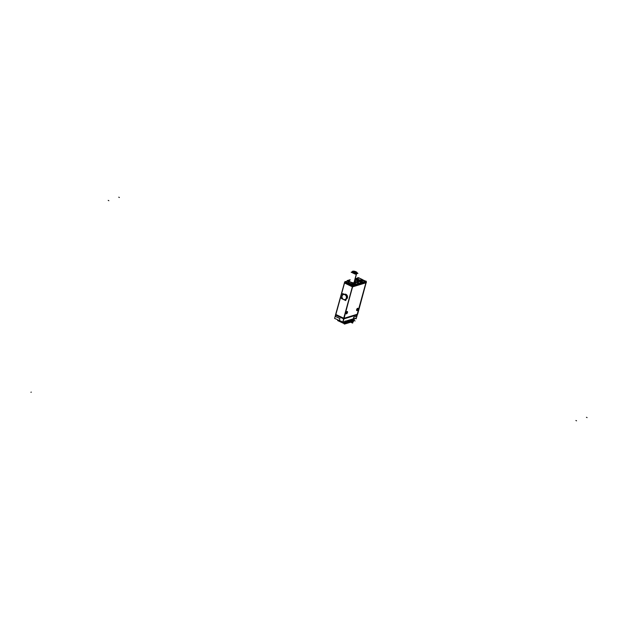 <?xml version="1.0" encoding="UTF-8"?>
<svg xmlns="http://www.w3.org/2000/svg" width="618" height="618" viewBox="0 0 618 618"><rect width="100%" height="100%" fill="white"/><g stroke="black" fill="none" stroke-linecap="round" stroke-linejoin="round"><path stroke-width="0.93" d="M343.932 318.301L352.584 286.868L343.932 318.301M352.878 286.659L365.91 282.696L352.878 286.659M365.871 282.835L357.212 314.268L344.126 318.239L357.212 314.268L365.871 282.835M357.861 308.32A1.275 0.556 -64.8 0 1 357.861 309.518A1.275 0.556 -64.8 0 1 356.965 310.615A1.275 0.556 -64.8 0 1 356.74 310.607A1.275 0.556 -64.8 0 1 356.686 309.433A1.275 0.556 -64.8 0 1 357.606 308.289A1.275 0.556 -64.8 0 1 357.822 308.297M347.324 311.526A1.275 0.556 -64.8 0 1 347.316 312.716A1.275 0.556 -64.8 0 1 346.42 313.82A1.275 0.556 -64.8 0 1 346.196 313.813A1.275 0.556 -64.8 0 1 346.142 312.638A1.275 0.556 -64.8 0 1 347.061 311.495A1.275 0.556 -64.8 0 1 347.285 311.503M352.407 286.636L344.566 282.944L352.407 286.636M335.883 314.446L344.512 283.121L335.883 314.446M343.716 318.2L335.868 314.508L343.716 318.2M345.972 294.346A2.611 2.186 -106.9 0 1 347.54 296.895A2.611 2.186 -106.9 0 1 346.119 299.212A2.611 2.186 -106.9 0 0 347.54 296.895A2.611 2.186 -106.9 0 0 345.972 294.346A2.611 2.186 -106.9 0 0 344.55 294.23L344.296 294.307A2.611 2.186 -106.9 0 1 345.972 294.346L345.014 294.647M335.404 316.408L335.744 315.165L335.404 316.408L339.923 318.533L335.404 316.408M339.421 320.441L339.931 318.579L339.421 320.441L342.696 321.986L339.421 320.441M343.77 318.942L342.905 322.086L343.492 319.012L357.304 314.817L357.443 314.323M343.106 322.024L353.226 318.95L353.735 317.088L353.226 318.95L343.106 322.024M356.671 316.161L353.797 317.034L356.671 316.161L357.019 314.902L356.671 316.161M343.253 322.071L344.187 322.519L343.732 322.727M344.149 322.704L342.866 322.187L344.056 322.712L344.319 321.746M344.759 321.615L344.303 323.183L338.131 320.279A0.626 0.525 -106.9 0 1 338.139 320.232L338.139 320.232A0.626 0.525 -106.9 0 0 338.131 320.279L344.319 323.191A0.626 0.525 -106.9 0 0 344.334 323.144L344.782 321.607L344.334 323.144A0.626 0.525 -106.9 0 1 344.319 323.191L344.89 323.809L345.748 321.314L344.859 323.886L344.805 323.399L337.652 320.039L337.706 320.518L344.705 323.809M353.434 321.167L354.33 318.687L353.519 321.151M353.396 320.031L353.766 320.68A1.251 1.051 73.1 0 1 353.697 320.873A1.251 1.051 73.1 0 0 353.766 320.68L353.774 320.68A1.251 1.051 -106.9 0 1 353.689 320.889M353.952 318.795L353.063 321.283L353.952 318.795M353.249 321.221L354.137 318.741L353.249 321.221A1.251 1.051 -106.9 0 0 353.457 320.858L353.596 320.819A1.251 1.051 -106.9 0 1 353.465 321.066M352.229 321.816A5.222 4.372 -106.9 0 0 352.901 321.538A5.222 4.372 -106.9 0 1 351.503 321.955A5.222 4.372 -106.9 0 0 352.16 321.831M352.87 321.337L353.766 318.857L352.87 321.337A1.251 1.051 -106.9 0 0 353.087 320.974L353.21 320.935A1.251 1.051 -106.9 0 1 353.094 321.159M353.573 318.911L352.685 321.391L353.573 318.911M352.499 321.453L353.38 318.988L352.499 321.453A1.251 1.051 -106.9 0 0 352.716 321.09L352.839 321.051A1.251 1.051 -106.9 0 1 352.724 321.267M352.685 320.796L352.314 321.507L352.685 320.796M352.824 321.368L353.836 318.633L352.986 321.522L353.65 318.687L352.801 321.584L353.465 318.749L352.615 321.638L352.693 320.804L352.075 321.592L352.538 320.734L352.129 321.561A1.251 1.051 -106.9 0 0 352.337 321.205L352.461 321.167A1.251 1.051 -106.9 0 1 352.353 321.383M352.059 321.808L352.384 320.657L351.889 321.654M351.758 321.677L352.639 319.22L351.758 321.677A1.251 1.051 -106.9 0 0 351.966 321.314L352.09 321.275A1.251 1.051 -106.9 0 1 351.982 321.499M352.453 319.274L351.572 321.731L352.453 319.274M351.387 321.793L352.268 319.328L351.387 321.793A1.251 1.051 -106.9 0 0 351.596 321.43L351.719 321.391A1.251 1.051 -106.9 0 1 351.603 321.607M352.082 319.39L351.194 321.847L352.082 319.39M351.889 319.444L351.009 321.901L351.889 319.444M351.704 319.498L350.823 321.963L351.704 319.498M351.518 319.56L350.638 322.017L351.518 319.56M350.452 322.071L351.333 319.614L350.452 322.071A1.251 1.051 -106.9 0 0 350.661 321.708L350.785 321.677A1.251 1.051 -106.9 0 1 350.676 321.893M351.148 319.668L350.267 322.132L351.148 319.668M350.082 322.187L350.962 319.73L350.082 322.187A1.251 1.051 -106.9 0 0 350.29 321.824L350.414 321.785A1.251 1.051 -106.9 0 1 350.298 322.009M350.777 319.784L349.896 322.241L350.777 319.784M349.703 322.302L350.591 319.838L349.703 322.302A1.251 1.051 -106.9 0 0 349.919 321.939L350.043 321.901A1.251 1.051 -106.9 0 1 349.927 322.117M350.406 319.9L349.518 322.357L350.406 319.9M349.332 322.411L350.213 319.954L349.332 322.411A1.251 1.051 -106.9 0 0 349.549 322.048L349.672 322.017A1.251 1.051 -106.9 0 1 349.556 322.233M350.027 320.008L349.147 322.472L350.027 320.008M348.961 322.526L349.842 320.07L348.961 322.526A1.251 1.051 -106.9 0 0 349.17 322.163L349.294 322.125A1.251 1.051 -106.9 0 1 349.185 322.349M349.657 320.124L348.776 322.581L349.657 320.124M348.591 322.642L349.471 320.178L348.591 322.642A1.251 1.051 -106.9 0 0 348.799 322.279L348.923 322.241A1.251 1.051 -106.9 0 1 348.815 322.457M349.286 320.24L348.405 322.696L349.286 320.24M349.1 320.294L348.212 322.75L349.1 320.294M348.915 320.348L348.027 322.812L348.915 320.348M348.722 320.41L347.841 322.866L348.722 320.41M347.656 322.92L348.537 320.464L347.656 322.92A1.251 1.051 -106.9 0 0 347.872 322.557L347.996 322.526A1.251 1.051 -106.9 0 1 347.88 322.743M348.351 320.518L347.471 322.982L348.351 320.518M347.285 323.036L348.166 320.58L347.285 323.036A1.251 1.051 -106.9 0 0 347.494 322.673L347.617 322.635A1.251 1.051 -106.9 0 1 347.509 322.859M347.98 320.634L347.1 323.09L347.98 320.634M346.914 323.152L347.795 320.688L346.914 323.152A1.251 1.051 -106.9 0 0 347.123 322.789L347.246 322.75A1.251 1.051 -106.9 0 1 347.131 322.967M347.61 320.75L346.729 323.206L347.61 320.75M346.536 323.26L347.424 320.804L346.536 323.26A1.251 1.051 -106.9 0 0 346.752 322.897L346.876 322.866A1.251 1.051 -106.9 0 1 346.76 323.083M347.231 320.858L346.35 323.314L347.231 320.858M346.165 323.376L347.046 320.92L346.165 323.376A1.251 1.051 -106.9 0 0 346.381 323.013L346.505 322.975A1.251 1.051 -106.9 0 1 346.389 323.199M346.86 320.974L345.98 323.43L346.86 320.974M346.675 321.028L345.794 323.484L346.675 321.028M346.489 321.09L345.609 323.546L346.489 321.09M346.304 321.144L345.423 323.6L346.304 321.144M345.238 323.654L346.119 321.198L345.238 323.654A1.251 1.051 -106.9 0 0 345.447 323.299L345.57 323.26A1.251 1.051 -106.9 0 1 345.454 323.477M345.933 321.26L345.045 323.716L345.933 321.26M345.083 323.593A1.251 1.051 -106.9 0 0 345.23 323.26L344.496 323.206L345.168 323.299A1.251 1.051 -106.9 0 1 344.821 323.832L344.829 323.824A1.251 1.051 -106.9 0 0 345.168 323.299L345.23 323.276M345.099 281.87L347.996 281.09L345.864 281.738L352.87 285.029L352.855 286.088L352.87 285.029L365.362 281.236L366.003 282.094L365.362 281.236L366.049 281.947L353.094 285.902M355.203 318.417L356.13 318.849L366.265 282.071L365.362 281.236L352.87 285.029L345.864 281.738L344.813 282.349L352.654 285.833L344.705 282.086M348.297 281.684L348.305 281.661A3.654 1.205 15.4 0 0 350.676 283.538A3.654 1.205 15.4 0 0 354.809 284.033A3.654 1.205 15.4 0 0 355.358 283.608L355.674 282.465A3.654 1.205 -164.6 0 1 355.126 282.897A3.654 1.205 -164.6 0 1 350.993 282.395A3.654 1.205 -164.6 0 1 348.622 280.526M358.293 282.635A1.251 0.417 -164.6 0 1 356.825 282.465A1.251 0.417 15.4 0 0 358.255 282.658A1.251 0.417 15.4 0 0 358.44 282.511A1.251 0.417 15.4 0 0 357.613 281.87A1.251 0.417 15.4 0 0 356.207 281.7A1.251 0.417 15.4 0 0 356.053 281.785A1.251 0.417 -164.6 0 1 356.262 281.669M354.925 280.587A1.251 0.417 15.4 0 1 355.188 281.221A1.251 0.417 15.4 0 1 354.925 281.26A1.251 0.417 15.4 0 0 355.188 281.221A1.251 0.417 15.4 0 0 355.381 281.074A1.251 0.417 15.4 0 0 354.925 280.587A1.251 0.417 -164.6 0 1 355.381 281.059A1.251 0.417 -164.6 0 1 355.149 281.213M362.751 280.348L362.125 280.271L362.789 280.804L362.527 280.464L363.415 280.425L362.14 280.263M356.061 280.255L356.3 279.382L355.813 278.919L355.566 279.815L356.03 280.24L356.269 279.382L356.03 280.24L358.919 281.599L359.606 280.093L359.158 280.742L360.557 280.981L360.34 281.831L358.919 281.599L359.158 280.742L355.813 278.934L356.292 279.413L356.725 278.733L360.201 280.17L362.063 279.599L359.058 278.015L356.632 278.486L360.201 280.17L361.947 279.375L359.058 278.015L356.756 278.71M359.591 280.085L359.128 280.734L360.58 280.958L360.317 281.831L362.187 281.267L362.581 280.271L362.805 280.804L363.43 280.441L362.125 280.271M362.503 280.232L363.013 280.472L362.581 280.263L362.187 281.267L362.418 280.41A0.626 0.525 -106.9 0 0 362.133 279.637A0.626 0.525 -106.9 0 1 362.418 280.41A0.626 0.518 75 0 0 362.125 279.637M355.674 282.457A3.654 1.205 -164.6 0 0 354.732 281.267A3.654 1.205 -164.6 0 1 355.126 282.897A3.654 1.205 -164.6 0 1 350.228 282.078A3.654 1.205 -164.6 0 1 349.17 280.093A3.654 1.205 -164.6 0 1 350.035 279.977A3.654 1.205 -164.6 0 0 349.17 280.093A3.654 1.205 -164.6 0 0 348.622 280.51A3.654 1.205 15.4 0 0 351.109 282.411A3.654 1.205 15.4 0 0 355.242 282.835M354.67 281.514A3.136 1.035 15.4 0 1 354.693 282.696A3.136 1.035 15.4 0 1 350.499 281.993A3.136 1.035 15.4 0 1 349.595 280.294A3.136 1.035 15.4 0 1 349.973 280.217A3.136 1.035 15.4 0 0 349.595 280.294A3.136 1.035 15.4 0 0 349.216 281.059A3.136 1.035 15.4 0 0 351.688 282.441A3.136 1.035 15.4 0 0 354.693 282.696A3.136 1.035 15.4 0 0 354.879 282.627A3.136 1.035 15.4 0 0 354.67 281.514A3.152 1.043 -164.6 0 1 354.894 282.619A3.152 1.043 -164.6 0 1 354.601 282.72M344.875 294.686A2.603 2.178 -106.9 0 0 343.454 294.57A2.603 2.178 -106.9 0 0 342.009 296.879A2.603 2.178 -106.9 0 0 343.569 299.429A2.603 2.178 -106.9 0 0 344.952 299.552A2.603 2.178 -106.9 0 0 346.443 297.258A2.603 2.178 -106.9 0 0 344.875 294.686A2.603 2.178 -106.9 0 0 342.109 296.061A2.603 2.178 -106.9 0 0 343.569 299.429A2.603 2.178 -106.9 0 0 346.343 298.054A2.603 2.178 -106.9 0 0 344.875 294.686M354.099 282.781L356.779 273.048A2.433 0.803 15.4 0 0 354.832 272.02A2.433 0.803 15.4 0 0 352.569 271.843A2.433 0.803 15.4 0 0 352.492 271.874M352.198 272.129A2.433 0.803 15.4 0 0 353.782 273.38A2.433 0.803 15.4 0 0 356.524 273.712A2.433 0.803 15.4 0 0 356.895 273.426M343.492 319.012L352.53 286.188L353.55 285.346L345.199 281.414L344.728 282.017M352.53 286.188L366.35 281.986L362.581 279.931L366.049 281.947L353.102 285.879L366.049 281.947M335.644 314.454L343.824 318.455L357.637 314.261L366.134 282.75M344.334 282.889L352.523 286.891L366.335 282.696L366.35 281.986M366.095 282.642L366.312 281.854L352.631 286.01L343.917 319.012L335.535 315.064M352.963 286.18L344.574 282.233L344.388 283.021M336.849 319.321L334.593 318.463L335.682 314.508M342.913 322.171L344.141 318.278M342.789 322.187L343.708 318.285M336.756 319.344L342.82 322.202L356.393 318.054L357.482 314.099M344.643 321.623L344.357 322.673L343.137 322.102M353.805 316.995L352.754 320.835L352.245 320.595M353.774 317.111L356.818 316.184M338.409 320.217L342.635 322.21M342.673 322.225L343.855 322.781M345.099 320.997L344.465 323.314L338.038 319.954M337.915 320.618L337.946 319.908M354.477 318.448L353.172 321.468M354.384 318.664L353.766 320.618M353.388 321.314L344.805 323.94L337.652 320.572M353.365 321.399L352.863 321.522A5.222 4.372 73.1 0 1 352.816 321.545M352.77 321.569A5.222 4.372 73.1 0 1 352.082 321.854A5.222 4.372 73.1 0 1 351.318 322.001M353.442 321.128A1.251 1.051 -106.9 0 0 353.666 320.696M353.481 321.205L353.828 320.665M353.032 321.561L352.608 323.106L350.615 322.171M352.129 321.561L352.538 320.727L352.245 321.754M351.704 321.708L352.716 318.973L351.866 321.862L350.02 322.217L351.039 319.483L350.197 322.372L349.649 322.333L350.854 319.537L350.004 322.426M351.688 321.924L352.53 319.027L351.325 321.824M351.495 321.978L352.345 319.089L351.14 321.878M351.31 322.032L352.16 319.143L350.954 321.932M351.966 319.197L350.769 321.993M351.974 319.197L351.124 322.094M350.939 322.148L351.789 319.259L350.584 322.048M350.754 322.202L351.603 319.313L350.398 322.102M350.568 322.256L351.418 319.367L350.205 322.163M350.383 322.318L351.225 319.429L350.02 322.217M349.657 322.333L350.669 319.599L349.448 322.604L348.907 322.557L349.919 319.823M349.634 322.542L350.483 319.653L349.278 322.441M349.448 322.596L350.298 319.707L349.093 322.503M349.263 322.658L350.112 319.769L348.907 322.557M349.927 319.823L348.892 322.766M348.537 322.673L349.549 319.939L348.699 322.828L346.852 323.183L347.872 320.448L347.03 323.338L346.482 323.291L347.687 320.503L346.837 323.392M348.513 322.882L349.363 319.993L348.158 322.781M348.328 322.936L349.178 320.047L347.973 322.843M348.143 322.998L348.992 320.109L347.787 322.897M348.799 320.163L347.602 322.951M348.807 320.163L347.957 323.052M347.772 323.106L348.622 320.217L347.416 323.013M347.586 323.168L348.436 320.279L347.231 323.067M347.401 323.222L348.243 320.333L347.038 323.121M347.216 323.276L348.058 320.387L346.852 323.183M346.652 323.446L347.501 320.557L346.489 323.291M346.304 323.345L347.316 320.618L346.088 323.623L346.752 320.788M346.281 323.562L347.131 320.672L345.925 323.461M346.76 320.781L345.725 323.732M345.369 323.631L346.381 320.896L345.532 323.793L344.805 323.801L345.825 321.074M346.196 320.958L344.991 323.747M346.196 320.951L345.346 323.847M345.161 323.902L346.01 321.012L344.805 323.801M344.319 323.129A0.61 0.51 -106.9 0 1 344.149 323.399L344.767 323.84M344.859 323.886L337.837 320.526M337.861 320.642L338.162 320.58A0.61 0.51 73.1 0 1 338.162 320.232M337.845 320.572L337.984 320.139M344.55 323.284L345.161 323.338L345.756 321.306M344.411 321.715L344.18 322.55M339.931 318.509L339.382 320.487M339.977 318.602L335.257 316.377M335.427 315.219L344.574 282.356M357.722 308.32A1.275 0.556 115.2 0 0 356.779 309.433A1.275 0.556 115.2 0 0 356.818 310.645A1.275 0.556 115.2 0 0 357.088 310.638M357.003 310.661A1.275 0.556 115.2 0 0 357.946 309.541A1.275 0.556 115.2 0 0 357.907 308.336A1.275 0.556 115.2 0 0 357.644 308.343M347.185 311.526A1.275 0.556 115.2 0 0 346.234 312.638A1.275 0.556 115.2 0 0 346.273 313.851A1.275 0.556 115.2 0 0 346.543 313.844M346.459 313.867A1.275 0.556 115.2 0 0 347.401 312.747A1.275 0.556 115.2 0 0 347.362 311.542A1.275 0.556 115.2 0 0 347.1 311.549M344.713 282.078L353.056 286.003L352.839 286.798M366.211 282.009L365.995 282.797M366.235 281.908L352.631 286.026L352.414 286.798M366.304 281.885A0.626 0.525 -106.9 0 0 365.941 281.051L352.26 285.207A0.626 0.525 -106.9 0 1 352.623 286.041L353.048 286.034M347.857 281.02L345.47 281.746L352.762 285.176L365.756 281.229L362.442 279.668M355.435 278.718L356.231 278.479A0.626 0.525 73.1 0 1 356.516 278.471M345.701 281.654L344.929 281.885A0.626 0.525 73.1 0 0 344.597 282.264L352.654 285.848M358.247 277.837L358.61 277.729A0.626 0.525 73.1 0 1 358.965 277.768L358.749 277.83M355.937 278.687L355.404 278.834M348.011 281.097L345.284 281.924A0.626 0.525 73.1 0 0 344.929 281.885M358.448 277.876A0.626 0.525 73.1 0 0 358.193 277.876L357.892 277.945M354.964 283.036L354.678 284.071M355.002 282.905A3.654 1.205 15.4 0 0 355.682 282.441A3.654 1.205 15.4 0 0 354.74 281.244M350.043 279.954A3.654 1.205 15.4 0 0 349.062 280.108M349.301 280.039A3.654 1.205 15.4 0 0 348.629 280.502M355.211 282.959L354.925 283.994M350.112 279.715L347.053 280.642L353.249 283.554L357.235 282.341L354.755 281.175M349.487 280.309A3.152 1.043 -164.6 0 1 349.981 280.201M354.809 282.65A3.152 1.043 -164.6 0 1 351.781 282.457A3.152 1.043 -164.6 0 1 349.209 281.051A3.152 1.043 -164.6 0 1 349.695 280.248M356.177 281.7A1.251 0.417 -164.6 0 1 357.598 281.839A1.251 0.417 -164.6 0 1 358.448 282.496A1.251 0.417 -164.6 0 1 358.216 282.658M355.968 280.232L356.215 279.336L359.22 280.757L358.973 281.646M362.395 280.433L362.163 281.275M360.279 281.862L360.526 280.974L362.465 280.387L362.218 281.275M359.135 280.711L358.896 281.584M360.279 280.201A0.626 0.533 71 0 1 360.572 280.974M359.128 280.75L360.549 280.997L362.573 280.286L362.341 281.144M356.656 278.703L356.207 279.375L359.212 280.788L359.661 280.116M358.687 277.806L362.403 279.552L360.008 280.278L356.292 278.533L358.687 277.806M356.555 278.455A0.626 0.518 -105 0 0 356.323 278.448L356.292 278.455A0.626 0.525 73.1 0 1 356.547 278.455A0.626 0.525 73.1 0 0 356.292 278.455L358.154 277.891A0.626 0.525 -106.9 0 1 358.417 277.891A0.626 0.533 -109 0 0 358.131 277.899L359.112 278.007M356.153 278.517A0.626 0.525 73.1 0 1 356.254 278.471L358.193 277.876M359.128 278.015L358.154 277.891M362.133 279.421L359.166 278.015M360.232 280.217A0.626 0.525 -106.9 0 1 360.51 281.005L362.449 280.417A0.626 0.525 -106.9 0 0 362.171 279.622M346.103 294.415L345.153 294.709M343.685 299.491A2.603 2.178 73.1 0 1 341.993 296.957A2.603 2.178 73.1 0 1 343.43 294.577A2.603 2.178 73.1 0 1 344.983 294.763M345.841 294.292L344.883 294.585M344.72 294.639A2.603 2.178 73.1 0 1 346.412 297.181A2.603 2.178 73.1 0 1 344.944 299.56A2.603 2.178 73.1 0 1 343.415 299.367M345.748 300.557L341.345 298.486L342.696 293.558L347.107 295.628L345.748 300.557M356.771 273.048A2.433 0.803 15.4 0 0 354.832 272.02A2.433 0.803 15.4 0 0 352.569 271.843A2.433 0.803 15.4 0 0 353.272 273.164A2.433 0.803 15.4 0 0 356.524 273.712A2.433 0.803 15.4 0 0 356.779 273.056A2.433 0.803 -164.6 0 1 354.029 272.762A2.433 0.803 -164.6 0 1 352.376 271.495A2.433 0.803 -164.6 0 1 352.824 271.186M357.034 272.917L357.938 273.341L355.273 274.153L351.155 272.214L352.268 271.874M353.952 282.789L356.617 273.094A2.433 0.803 -164.6 0 0 357.073 272.785A2.433 0.803 -164.6 0 0 355.42 271.518A2.433 0.803 -164.6 0 0 352.662 271.232M357.606 308.289A1.275 0.556 -64.8 0 1 357.953 309.247A1.275 0.556 -64.8 0 1 356.965 310.615A1.275 0.556 -64.8 0 1 356.617 309.657A1.275 0.556 -64.8 0 1 357.606 308.289M347.061 311.495A1.275 0.556 -64.8 0 1 347.409 312.453A1.275 0.556 -64.8 0 1 346.42 313.82A1.275 0.556 -64.8 0 1 346.072 312.863A1.275 0.556 -64.8 0 1 347.061 311.495M354.408 318.656L353.751 320.734M344.319 323.191L344.829 323.824A1.251 1.051 -106.9 0 0 345.168 323.299L344.489 323.214M348.567 281.352A3.654 1.205 15.4 0 0 350.182 283.338A3.654 1.205 15.4 0 0 354.809 284.033L355.095 282.998M356.802 282.472A1.251 0.417 15.4 0 0 358.255 282.658A1.251 0.417 15.4 0 0 357.892 281.978A1.251 0.417 15.4 0 0 356.207 281.7A1.251 0.417 15.4 0 0 356.053 281.785M355.729 279.676L358.919 281.599L362.187 281.267M360.271 280.201A0.626 0.525 73.1 0 1 360.557 280.981A0.626 0.525 73.1 0 0 360.271 280.201A0.626 0.525 73.1 0 1 360.557 280.981L360.317 281.831L360.557 280.981L362.418 280.41M356.03 280.24L356.262 279.398M355.126 320.966L354.454 320.649M353.38 321.762L352.863 321.522M344.126 323.415L344.651 323.871M344.342 324.133L344.458 323.732M345.153 323.338L345.748 321.314M587.1 417.613L586.428 417.297L587.1 417.613M119.405 197.497L118.733 197.181L119.405 197.497M576.555 420.819L575.883 420.503L576.555 420.819M108.861 200.703L108.196 200.386L108.861 200.703M357.235 282.179L357.436 281.429L357.235 282.179M356.694 278.687L359.699 280.101M358.533 277.907L356.594 278.494M358.417 277.891A0.626 0.525 -106.9 0 0 357.938 278.03M362.001 279.398L358.996 277.984M360.163 280.178L362.102 279.591M31.333 392.129L30.9 392.26L31.333 392.129M354.029 282.781L356.509 273.774M344.867 282.163L352.654 285.833M365.362 281.236L362.573 279.923M355.574 279.792L355.806 278.942L360.557 280.981M356.269 279.382L356.71 278.726M353.45 321.229L354.647 318.347M355.443 278.695L358.177 277.861L355.443 278.695M359.081 277.984L362.218 279.467M352.059 272.638L352.376 271.495M356.825 273.681L357.073 272.785M354.67 318.293L353.936 320.611M366.142 281.553L365.57 281.283M358.278 277.853L357.799 277.629M355.682 282.441L355.35 283.631M362.04 279.367L362.573 280.309"/></g></svg>
